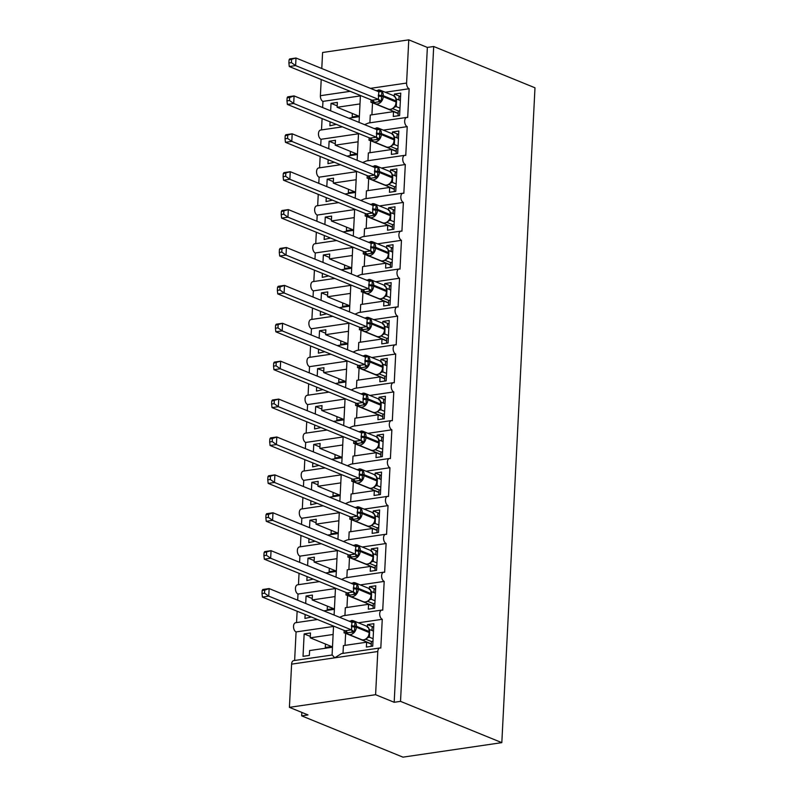 <?xml version="1.0" encoding="UTF-8"?>
<svg xmlns="http://www.w3.org/2000/svg" width="797" height="797" viewBox="0 0 797 797"><rect width="100%" height="100%" fill="white"/><g stroke="black" fill="none" stroke-linecap="round" stroke-linejoin="round"><path stroke-width="1.2" d="M321.779 68.522L322.586 52.492L408.771 39.85L427.361 47.431L433.698 46.495L534.986 87.79L501.821 742.645L402.953 757.15L301.664 715.855L308.001 714.929L289.411 707.347L291.602 664.15A4.722 2.74 81.7 0 1 293.704 660.613L332.08 655.004L333.545 626.073M301.834 712.418L301.664 715.855M359.347 116.651L348.777 118.205M330.097 121.841L329.898 125.787L336.254 124.352M330.655 110.813L331.034 103.351L337.191 105.862M352.334 113.473L352.164 116.92L358.501 115.983L337.121 107.276L337.37 102.424L331.034 103.351M337.121 107.276L359.995 103.919M360.403 95.889L322.954 101.378A4.722 2.74 -98.3 0 1 320.394 95.7L321.211 79.541M321.51 129.921L322.088 118.574M322.646 107.555L322.954 101.378M352.164 116.92L353.589 117.498M427.361 47.431L394.186 702.287L375.596 694.705L377.788 651.508A4.722 2.74 81.7 0 1 379.89 647.971A4.722 2.74 81.7 0 1 380.807 648.091L382.261 619.289A4.722 2.74 -98.3 0 1 379.711 614.367A4.722 2.74 -98.3 0 1 381.813 610.074A4.722 2.74 -98.3 0 1 382.729 610.203L384.184 581.402A4.722 2.74 -98.3 0 1 381.624 576.47A4.722 2.74 -98.3 0 1 383.736 572.176A4.722 2.74 -98.3 0 1 384.642 572.306L386.107 543.504A4.722 2.74 -98.3 0 1 383.546 538.583A4.722 2.74 -98.3 0 1 385.648 534.279A4.722 2.74 -98.3 0 1 386.565 534.408L388.029 505.607A4.722 2.74 -98.3 0 1 385.469 500.685A4.722 2.74 -98.3 0 1 387.571 496.382A4.722 2.74 -98.3 0 1 388.488 496.511L389.942 467.709A4.722 2.74 -98.3 0 1 387.392 462.788A4.722 2.74 -98.3 0 1 389.494 458.484A4.722 2.74 -98.3 0 1 390.4 458.614L391.865 429.812A4.722 2.74 -98.3 0 1 389.305 424.891A4.722 2.74 -98.3 0 1 391.407 420.587A4.722 2.74 -98.3 0 1 392.323 420.716L393.788 391.915A4.722 2.74 -98.3 0 1 391.227 386.993A4.722 2.74 -98.3 0 1 393.329 382.69A4.722 2.74 -98.3 0 1 394.246 382.819L395.701 354.017A4.722 2.74 -98.3 0 1 393.15 349.096A4.722 2.74 -98.3 0 1 395.252 344.792A4.722 2.74 -98.3 0 1 396.169 344.922L397.623 316.12A4.722 2.74 -98.3 0 1 395.063 311.199A4.722 2.74 -98.3 0 1 397.165 306.905A4.722 2.74 -98.3 0 1 398.082 307.024L399.546 278.223A4.722 2.74 -98.3 0 1 396.986 273.301A4.722 2.74 -98.3 0 1 399.088 269.007A4.722 2.74 -98.3 0 1 400.004 269.127L401.459 240.325A4.722 2.74 -98.3 0 1 398.908 235.404A4.722 2.74 -98.3 0 1 401.011 231.11A4.722 2.74 -98.3 0 1 401.927 231.23L403.382 202.428A4.722 2.74 -98.3 0 1 400.821 197.507A4.722 2.74 -98.3 0 1 402.933 193.213A4.722 2.74 -98.3 0 1 403.84 193.332L405.304 164.531A4.722 2.74 -98.3 0 1 402.744 159.609A4.722 2.74 -98.3 0 1 404.846 155.315A4.722 2.74 -98.3 0 1 405.763 155.435L407.227 126.633A4.722 2.74 -98.3 0 1 404.667 121.712A4.722 2.74 -98.3 0 1 406.769 117.418L368.373 123.047L364.608 124.661M407.227 126.633L383.317 130.14M406.769 117.418A4.722 2.74 -98.3 0 1 407.685 117.538L409.14 88.736L385.24 92.243M409.14 88.736A4.722 2.74 -98.3 0 1 406.59 83.057L370.436 88.357M357.435 154.548L346.854 156.102M328.175 159.739L327.975 163.684L334.341 162.249M328.733 148.71L329.111 141.248L335.278 143.759M350.411 151.37L350.242 154.817L356.578 153.881L335.208 145.174L335.447 140.322L329.111 141.248M335.208 145.174L358.072 141.816M358.481 133.786L321.032 139.276A4.722 2.74 -98.3 0 1 318.481 134.354A4.722 2.74 -98.3 0 1 320.583 130.06L342.401 126.853M319.587 167.818L320.165 156.471M320.723 145.452L321.032 139.276M350.242 154.817L351.666 155.395M404.846 155.315L366.451 160.944L362.685 162.558M405.304 164.531L381.394 168.037M355.512 192.446L344.932 194M326.252 197.636L326.053 201.581L332.419 200.147M326.81 186.608L327.188 179.146L333.355 181.656M348.498 189.268L348.319 192.715L354.655 191.778L333.285 183.071L333.535 178.219L327.188 179.146M333.285 183.071L356.159 179.714M356.558 171.684L319.119 177.173A4.722 2.74 -98.3 0 1 316.558 172.252A4.722 2.74 -98.3 0 1 318.661 167.958L340.488 164.75M317.674 205.716L318.242 194.368M318.8 183.35L319.119 177.173M348.319 192.715L349.744 193.292M402.933 193.213L364.528 198.842L360.762 200.455M403.382 202.428L379.482 205.935M353.589 230.343L343.019 231.897M324.339 235.533L324.14 239.479L330.496 238.044M324.897 224.505L325.276 217.043L331.432 219.554M346.575 227.165L346.396 230.612L352.742 229.675L331.363 220.968L331.612 216.117L325.276 217.043M331.363 220.968L354.237 217.611M354.645 209.581L317.196 215.07A4.722 2.74 -98.3 0 1 314.636 210.149A4.722 2.74 -98.3 0 1 316.738 205.855L338.566 202.647M315.751 243.613L316.329 232.266M316.887 221.247L317.196 215.07M346.396 230.612L347.831 231.19M401.011 231.11L362.615 236.739L358.849 238.353M401.459 240.325L377.559 243.832M351.666 268.24L341.096 269.794M322.416 273.431L322.217 277.376L328.583 275.941M322.974 262.402L323.353 254.94L329.52 257.451M344.653 265.062L344.483 268.509L350.819 267.573L329.44 258.866L329.689 254.014L323.353 254.94M329.44 258.866L352.314 255.508M352.722 247.478L315.273 252.968A4.722 2.74 -98.3 0 1 312.723 248.046A4.722 2.74 -98.3 0 1 314.825 243.752L336.643 240.545M313.829 281.51L314.407 270.163M314.964 259.135L315.273 252.968M344.483 268.509L345.908 269.087M399.088 269.007L360.692 274.636L356.926 276.25M399.546 278.223L375.636 281.73M349.753 306.138L339.173 307.692M320.494 311.328L320.294 315.273L326.66 313.839M321.052 300.3L321.43 292.838L327.597 295.348M342.74 302.96L342.561 306.407L348.897 305.47L327.527 296.763L327.766 291.911L321.43 292.838M327.527 296.763L350.401 293.406M350.8 285.366L313.36 290.865A4.722 2.74 -98.3 0 1 310.8 285.944A4.722 2.74 -98.3 0 1 312.902 281.65L334.73 278.442M311.906 319.408L312.484 308.06M313.042 297.032L313.36 290.865M342.561 306.407L343.985 306.984M397.165 306.905L358.77 312.534L355.004 314.148M397.623 316.12L373.723 319.627M347.831 344.035L337.261 345.589M318.581 349.216L318.382 353.171L324.738 351.736M319.139 338.197L319.517 330.735L325.674 333.246M340.817 340.857L340.638 344.304L346.984 343.368L325.604 334.66L325.853 329.809L319.517 330.735M325.604 334.66L348.478 331.303M348.887 323.263L311.438 328.762A4.722 2.74 -98.3 0 1 308.877 323.841A4.722 2.74 -98.3 0 1 310.979 319.547L332.807 316.339M309.993 357.305L310.561 345.958M311.119 334.929L311.438 328.762M340.638 344.304L342.072 344.882M395.252 344.792L356.857 350.431L353.091 352.035M395.701 354.017L371.8 357.524M345.908 381.932L335.338 383.487M316.658 387.113L316.459 391.068L322.825 389.633M317.216 376.094L317.595 368.632L323.761 371.143M338.894 378.754L338.725 382.191L345.061 381.265L323.682 372.558L323.931 367.706L317.595 368.632M323.682 372.558L346.556 369.2M346.964 361.161L309.515 366.66A4.722 2.74 -98.3 0 1 306.955 361.738A4.722 2.74 -98.3 0 1 309.067 357.435L330.885 354.237M308.07 395.202L308.648 383.855M309.206 372.827L309.515 366.66M338.725 382.191L340.15 382.779M393.329 382.69L354.934 388.328L351.168 389.932M393.788 391.915L369.878 395.422M343.995 419.83L333.415 421.384M314.735 425.01L314.536 428.965L320.902 427.531M315.293 413.992L315.672 406.53L321.839 409.04M336.972 416.652L336.802 420.089L343.138 419.162L321.769 410.455L322.008 405.603L315.672 406.53M321.769 410.455L344.633 407.098M345.041 399.058L307.592 404.557A4.722 2.74 -98.3 0 1 305.042 399.636A4.722 2.74 -98.3 0 1 307.144 395.332L328.962 392.134M306.148 433.1L306.725 421.752M307.283 410.724L307.592 404.557M336.802 420.089L338.227 420.677M391.407 420.587L353.011 426.226L349.245 427.83M391.865 429.812L367.965 433.319M342.072 457.727L331.502 459.281M312.822 462.908L312.613 466.863L318.979 465.428M313.38 451.889L313.759 444.427L319.916 446.938M335.059 454.549L334.879 457.986L341.216 457.06L319.846 448.352L320.095 443.501L313.759 444.427M319.846 448.352L342.72 444.995M343.128 436.955L305.679 442.455A4.722 2.74 -98.3 0 1 303.119 437.533A4.722 2.74 -98.3 0 1 305.221 433.229L327.049 430.031M304.235 470.997L304.803 459.65M305.361 448.621L305.679 442.455M334.879 457.986L336.304 458.574M389.494 458.484L351.088 464.123L347.333 465.727M389.942 467.709L366.042 471.216M340.15 495.624L329.579 497.179M310.9 500.805L310.7 504.76L317.057 503.315M311.458 489.786L311.836 482.324L317.993 484.835M333.136 492.446L332.967 495.883L339.303 494.957L317.923 486.24L318.172 481.398L311.836 482.324M317.923 486.24L340.797 482.892M341.206 474.853L303.757 480.352A4.722 2.74 -98.3 0 1 301.196 475.43A4.722 2.74 -98.3 0 1 303.298 471.127L325.126 467.929M302.312 508.894L302.89 497.537M303.448 486.519L303.757 480.352M332.967 495.883L334.391 496.471M387.571 496.382L349.176 502.02L345.41 503.624M388.029 505.607L364.119 509.114M338.237 533.522L327.657 535.066M308.977 538.702L308.778 542.657L315.144 541.213M309.535 527.684L309.913 520.222L316.08 522.732M331.213 530.344L331.044 533.781L337.38 532.854L316.01 524.137L316.25 519.295L309.913 520.222M316.01 524.137L338.874 520.79M339.283 512.75L301.834 518.249A4.722 2.74 -98.3 0 1 299.283 513.328A4.722 2.74 -98.3 0 1 301.386 509.024L323.203 505.826M300.389 546.792L300.967 535.435M301.525 524.416L301.834 518.249M331.044 533.781L332.469 534.369M385.648 534.279L347.253 539.918L343.487 541.522M386.107 543.504L362.197 547.011M336.314 571.419L325.734 572.963M307.054 576.6L306.855 580.555L313.221 579.11M307.612 565.581L307.991 558.119L314.157 560.63M329.3 568.241L329.121 571.678L335.457 570.752L314.088 562.034L314.337 557.183L307.991 558.119M314.088 562.034L336.962 558.687M337.36 550.647L299.921 556.147A4.722 2.74 -98.3 0 1 297.361 551.215A4.722 2.74 -98.3 0 1 299.463 546.921L321.291 543.723M298.476 584.689L299.044 573.332M299.602 562.313L299.921 556.147M329.121 571.678L330.546 572.266M383.736 572.176L345.33 577.815L341.564 579.419M384.184 581.402L360.284 584.898M334.391 609.316L323.821 610.861M305.141 614.497L304.942 618.452L311.298 617.008M305.699 603.478L306.078 596.017L312.235 598.527M327.378 606.138L327.198 609.575L333.545 608.649L312.165 599.932L312.414 595.08L306.078 596.017M312.165 599.932L335.039 596.584M335.447 588.545L297.998 594.044A4.722 2.74 -98.3 0 1 295.438 589.113A4.722 2.74 -98.3 0 1 297.54 584.819L319.368 581.621M296.554 622.587L297.132 611.229M297.689 600.211L297.998 594.044M327.198 609.575L328.633 610.163M381.813 610.074L343.417 615.712L339.652 617.316M382.261 619.289L358.361 622.796M371.053 99.854L370.924 102.315L373.116 101.996M394.306 96.058L394.405 94.056L400.742 93.129L399.606 115.565L393.27 116.492L393.519 111.64L370.286 115.047L369.888 122.828M393.519 111.64L398.161 113.533M369.131 137.751L369.011 140.212L371.193 139.893M392.383 133.956L392.483 131.953L398.819 131.027L397.683 153.462L391.347 154.389L391.596 149.537L368.363 152.944L367.975 160.725M391.596 149.537L396.239 151.43M367.218 175.649L367.088 178.11L369.27 177.791M390.46 171.853L390.57 169.851L396.906 168.924L395.77 191.36L389.434 192.286L389.673 187.434L366.441 190.842L366.052 198.622M389.673 187.434L394.326 189.327M365.295 213.546L365.165 216.007L367.357 215.688M388.547 209.75L388.647 207.748L394.983 206.821L393.848 229.257L387.511 230.184L387.75 225.332L364.528 228.739L364.129 236.52M387.75 225.332L392.403 227.225M363.372 251.444L363.253 253.904L365.434 253.585M386.625 247.648L386.724 245.645L393.06 244.719L391.925 267.154L385.589 268.081L385.838 263.229L362.605 266.636L362.207 274.417M385.838 263.229L390.48 265.122M361.459 289.341L361.33 291.802L363.512 291.483M384.702 285.545L384.802 283.543L391.148 282.616L390.012 305.052L383.666 305.978L383.915 301.127L360.682 304.534L360.294 312.304M383.915 301.127L388.557 303.019M359.537 327.238L359.407 329.699L361.589 329.38M382.789 323.443L382.889 321.44L389.225 320.514L388.089 342.949L381.753 343.876L381.992 339.024L358.77 342.431L358.371 350.202M381.992 339.024L386.645 340.917M357.614 365.136L357.494 367.596L359.676 367.278M380.866 361.34L380.966 359.337L387.302 358.411L386.166 380.846L379.83 381.773L380.079 376.921L356.847 380.328L356.448 388.099M380.079 376.921L384.722 378.814M355.691 403.033L355.572 405.494L357.753 405.175M378.944 399.237L379.043 397.235L385.389 396.308L384.244 418.744L377.908 419.67L378.157 414.819L354.924 418.226L354.535 425.997M378.157 414.819L382.799 416.711M353.778 440.93L353.649 443.391L355.831 443.072M377.031 437.135L377.13 435.132L383.467 434.206L382.331 456.631L375.995 457.568L376.234 452.716L353.001 456.123L352.613 463.894M376.234 452.716L380.886 454.609M351.856 478.828L351.726 481.288L353.918 480.97M375.108 475.032L375.208 473.029L381.544 472.093L380.408 494.529L374.072 495.465L374.321 490.613L351.088 494.02L350.69 501.791M374.321 490.613L378.964 492.506M349.933 516.725L349.813 519.186L351.995 518.867M373.185 512.929L373.285 510.927L379.621 509.99L378.485 532.426L372.149 533.362L372.398 528.511L349.166 531.918L348.777 539.689M372.398 528.511L377.041 530.404M348.02 554.622L347.89 557.083L350.072 556.764M371.263 550.827L371.372 548.824L377.708 547.888L376.573 570.323L370.236 571.26L370.475 566.408L347.243 569.815L346.854 577.586M370.475 566.408L375.128 568.301M346.097 592.52L345.968 594.98L348.159 594.652M369.35 588.724L369.449 586.722L375.785 585.785L374.65 608.221L368.314 609.157L368.553 604.305L345.33 607.712L344.932 615.483M368.553 604.305L373.205 606.198M332.469 647.214L309.605 650.561L309.356 655.413L303.019 656.349L304.155 633.914L310.322 636.424M325.455 644.036L325.286 647.473L331.622 646.546L310.242 637.829L310.491 632.977L304.155 633.914M310.242 637.829L333.116 634.482M333.525 626.442L296.076 631.931A4.722 2.74 -98.3 0 1 293.525 627.01A4.722 2.74 -98.3 0 1 295.627 622.716L317.445 619.518M294.631 660.474L296.076 631.931M325.286 647.473L326.71 648.061M332.429 655.194L334.69 657.824L341.495 653.6L379.89 647.971M344.174 630.417L344.055 632.878L346.237 632.549M367.427 626.621L367.527 624.619L373.863 623.682L372.727 646.118L366.391 647.054L366.64 642.203L343.407 645.61L343.009 653.381M366.64 642.203L371.282 644.096M408.771 39.85L406.59 83.057M370.924 102.315A6.924 1.823 2.9 0 1 372.518 102.803L398.171 113.264M369.011 140.212A6.924 1.823 2.9 0 1 370.595 140.7L396.258 151.161M367.088 178.11A6.924 1.823 2.9 0 1 368.682 178.598L394.336 189.058M365.165 216.007A6.924 1.823 2.9 0 1 366.759 216.495L392.413 226.956M363.253 253.904A6.924 1.823 2.9 0 1 364.837 254.392L390.5 264.853M361.33 291.802A6.924 1.823 2.9 0 1 362.924 292.29L388.577 302.75M359.407 329.699A6.924 1.823 2.9 0 1 361.001 330.187L386.655 340.648M357.494 367.596A6.924 1.823 2.9 0 1 359.078 368.084L384.732 378.545M355.572 405.494A6.924 1.823 2.9 0 1 357.166 405.982L382.819 416.442M353.649 443.391A6.924 1.823 2.9 0 1 355.243 443.879L380.896 454.34M351.726 481.288A6.924 1.823 2.9 0 1 353.32 481.777L378.973 492.227M349.813 519.186A6.924 1.823 2.9 0 1 351.397 519.674L377.061 530.125M347.89 557.083A6.924 1.823 2.9 0 1 349.485 557.571L375.138 568.022M345.968 594.98A6.924 1.823 2.9 0 1 347.562 595.469L373.215 605.919M344.055 632.878A6.924 1.823 2.9 0 1 345.639 633.366L371.302 643.817M375.596 694.705L289.411 707.347M501.821 742.645L400.522 701.36L394.186 702.287M433.698 46.495L400.522 701.36M367.527 624.619L373.265 626.95M369.449 586.722L375.178 589.053M371.372 548.824L377.101 551.155M373.285 510.927L379.023 513.258M375.208 473.029L380.936 475.361M377.13 435.132L382.859 437.463M379.043 397.235L384.782 399.566M380.966 359.337L386.694 361.669M382.889 321.44L388.617 323.781M384.802 283.543L390.54 285.884M386.724 245.645L392.463 247.987M388.647 207.748L394.376 210.089M390.57 169.851L396.298 172.192M392.483 131.953L398.221 134.294M394.405 94.056L400.134 96.397M369.549 632.041L368.473 627.598L367.387 627.279M350.371 621.212L354.964 621.999L354.466 631.782L346.546 632.938L348.359 634.263A6.765 5.21 112.2 0 1 346.625 632.928M262.163 590.507L262.014 593.536L264.544 593.167L264.694 590.139L262.163 590.507L262.791 589.501L269.127 588.575L351.895 622.308L351.517 629.899L268.748 596.146L262.412 597.083L345.091 630.786L351.437 629.859M345.131 630.776A3.457 2.72 72.6 0 1 347.502 633.117L346.546 632.938L345.091 630.786M264.694 590.139L269.127 588.575L268.748 596.146L264.544 593.167M373.106 638.696L369.409 637.182L367.796 637.57M372.976 641.286L371.412 641.515L365.783 639.224M371.97 630.497L372.149 627.119L373.703 626.89M371.173 646.347L371.412 641.515M373.494 631.114L369.708 629.57L369.409 637.182M366.829 638.357L368.523 636.534L369.419 631.593A6.765 5.21 -67.8 0 0 366.53 626.133L368.344 627.448M368.164 637.231L369.33 637.152M354.964 621.999L352.513 622.387M354.466 631.782L351.517 629.899M346.197 632.38L345.47 631.015M262.014 593.536L262.412 597.083M370.396 589.71L369.31 589.381M352.284 583.314L356.887 584.101L356.389 593.885L349.425 595.22A3.457 2.72 72.6 0 0 347.054 592.878L353.44 592.002L353.818 584.41L271.05 550.677L270.661 558.249L353.35 591.962M264.086 552.61L264.714 551.604L271.05 550.677L264.086 552.61L263.927 555.639L266.457 555.27L266.616 552.241M266.457 555.27L270.661 558.249L264.325 559.185L347.054 592.878M348.468 595.04L347.014 592.888M375.028 600.799L371.332 599.284L369.708 599.673M374.899 603.389L373.335 603.618L367.706 601.327M373.893 592.599L374.062 589.222L375.626 588.993M373.086 608.45L373.335 603.618M375.407 593.217L371.631 591.673L371.332 599.284M348.12 594.482L347.392 593.117M368.742 600.46L370.446 598.637L371.342 593.695A6.765 5.21 -67.8 0 0 368.443 588.236L370.256 589.551M370.087 599.334L371.243 599.254M356.887 584.101L354.436 584.49M356.389 593.885L353.44 592.002M348.309 594.861L350.281 596.365A6.765 5.21 112.2 0 1 348.548 595.03M263.927 555.639L264.325 559.185M373.385 556.246L372.319 551.803L371.223 551.484M354.207 545.417L358.809 546.204L358.311 555.987L350.391 557.143L352.204 558.468A6.765 5.21 112.2 0 1 350.461 557.133M265.999 514.723L265.849 517.741L268.38 517.373L268.539 514.344L265.999 514.723L266.626 513.706L272.972 512.78L355.741 546.513L355.352 554.104L272.584 520.351L266.248 521.288L348.937 554.991L355.273 554.064M348.976 554.981A3.457 2.72 72.6 0 1 351.338 557.322L350.391 557.143L348.937 554.991M268.539 514.344L272.972 512.78L272.584 520.351L268.38 517.373M376.941 562.901L373.245 561.387L371.631 561.775M376.812 565.491L375.257 565.721L369.629 563.429M375.815 554.702L375.985 551.325L377.539 551.096M375.008 570.552L375.257 565.721M377.33 555.32L373.544 553.776L373.245 561.387M350.042 556.585L349.315 555.22M370.665 562.562L372.368 560.739L373.265 555.798A6.765 5.21 -67.8 0 0 370.366 550.338L372.209 551.673M372 561.437L373.165 561.357M358.809 546.204L356.349 546.593M358.311 555.987L355.352 554.104M265.849 517.741L266.248 521.288M375.307 518.349L374.231 513.906L373.145 513.587M356.129 507.52L360.722 508.307L360.234 518.09L353.26 519.425A3.457 2.72 72.6 0 0 350.889 517.084L357.275 516.207L357.664 508.616L274.885 474.882L274.507 482.464L357.195 516.167M267.922 476.825L268.549 475.809L274.885 474.882L267.922 476.825L267.772 479.854L270.303 479.475L270.452 476.447M270.303 479.475L274.507 482.464L268.171 483.39L350.889 517.084M352.304 519.245L350.849 517.094M378.864 525.004L375.168 523.499L373.554 523.878M378.734 527.594L377.17 527.823L371.551 525.532M377.728 516.805L377.908 513.427L379.462 513.198M376.931 532.655L377.17 527.823M379.252 517.422L375.467 515.878L375.168 523.499M351.965 518.688L351.238 517.333M372.588 524.665L374.291 522.842L375.178 517.901A6.765 5.21 -67.8 0 0 372.289 512.441L374.102 513.766M373.923 523.539L375.088 523.46M360.722 508.307L358.271 508.695M360.234 518.09L357.275 516.207M352.144 519.066L354.117 520.571A6.765 5.21 112.2 0 1 352.384 519.236M267.772 479.854L268.171 483.39M377.22 480.452L376.154 476.008L375.068 475.689M358.052 469.622L362.645 470.409L362.147 480.192L354.227 481.358L356.04 482.673A6.765 5.21 112.2 0 1 354.306 481.338M269.844 438.928L269.685 441.956L272.225 441.578L272.375 438.549L269.844 438.928L270.472 437.912L276.808 436.985L359.577 470.718L359.198 478.31L276.42 444.567L270.083 445.493L352.772 479.196L359.108 478.27M352.812 479.186A3.457 2.72 72.6 0 1 355.183 481.527L354.227 481.358L352.772 479.196M272.375 438.549L276.808 436.985L276.42 444.567L272.225 441.578M380.787 487.106L377.091 485.602L375.477 485.981M380.657 489.697L379.093 489.926L373.464 487.634M379.651 478.907L379.82 475.53L381.384 475.301M378.854 494.758L379.093 489.926M381.165 479.525L377.389 477.981L377.091 485.602M353.151 479.435L354.197 481.338M374.5 486.768L376.204 484.945L377.101 480.003A6.765 5.21 -67.8 0 0 374.201 474.544L376.045 475.879M375.845 485.642L377.001 485.562M362.645 470.409L360.194 470.798M362.147 480.192L359.198 478.31M269.685 441.956L270.083 445.493M379.143 442.554L378.077 438.111L376.981 437.792M359.965 431.725L364.568 432.512L364.07 442.295L357.096 443.63A3.457 2.72 72.6 0 0 354.735 441.289L361.111 440.412L361.499 432.821L278.731 399.088L278.342 406.669L361.031 440.372M271.757 401.03L272.395 400.014L278.731 399.088L271.757 401.03L271.608 404.059L274.138 403.68L274.298 400.652M274.138 403.68L278.342 406.669L272.006 407.596L354.695 441.299L356.149 443.461M382.699 449.209L379.003 447.705L377.389 448.083M382.57 451.799L381.016 452.029L375.387 449.737M381.574 441.01L381.743 437.633L383.307 437.404M380.767 456.86L381.016 452.029M383.088 441.628L379.312 440.083L379.003 447.705M355.073 441.538L357.963 444.776A6.765 5.21 112.2 0 1 356.219 443.441M376.423 448.87L378.127 447.047L379.023 442.106A6.765 5.21 -67.8 0 0 376.124 436.646L377.937 437.971M377.758 447.745L378.924 447.665M364.568 432.512L362.107 432.91M364.07 442.295L361.111 440.412M271.608 404.059L272.006 407.596M380 400.224L378.904 399.895M361.888 393.828L366.481 394.615L365.992 404.398L359.019 405.733A3.457 2.72 72.6 0 0 356.657 403.392L363.033 402.515L363.422 394.923L280.644 361.19L280.265 368.772L362.954 402.475M273.68 363.133L274.307 362.117L280.644 361.19L273.68 363.133L273.53 366.162L276.061 365.783L276.21 362.755M276.061 365.783L280.265 368.772L273.929 369.698L356.657 403.392M358.062 405.563L356.618 403.402M384.622 411.312L380.926 409.807L379.312 410.196M384.493 413.902L382.929 414.131L377.31 411.84M383.496 403.113L383.666 399.735L385.22 399.506M382.69 418.963L382.929 414.131M385.011 403.73L381.225 402.186L380.926 409.807M356.996 403.641L359.875 406.888A6.765 5.21 112.2 0 1 358.142 405.543M378.346 410.973L380.049 409.15L380.936 404.209A6.765 5.21 -67.8 0 0 378.047 398.749L379.88 400.084M379.681 409.847L380.846 409.768M366.481 394.615L364.03 395.013M365.992 404.398L363.033 402.515M273.53 366.162L273.929 369.698M382.978 366.759L381.912 362.316L380.827 361.997M363.811 355.93L368.403 356.717L367.905 366.5L360.941 367.835A3.457 2.72 72.6 0 0 358.57 365.494L364.956 364.618L365.335 357.036L282.566 323.293L282.188 330.875L364.867 364.578M275.603 325.236L276.23 324.22L282.566 323.293L275.603 325.236L275.443 328.264L277.984 327.886L278.133 324.857M277.984 327.886L282.188 330.875L275.842 331.801L358.57 365.494M359.985 367.666L358.53 365.504M386.545 373.414L382.849 371.91L381.235 372.299M386.415 376.005L384.851 376.234L379.223 373.942M385.409 365.215L385.579 361.838L387.143 361.609M384.612 381.076L384.851 376.234M386.924 365.833L383.148 364.289L382.849 371.91M359.636 367.098L358.909 365.743M380.269 373.076L381.962 371.253L382.859 366.311A6.765 5.21 -67.8 0 0 379.96 360.852L381.773 362.177M381.604 371.95L382.759 371.88M368.403 356.717L365.953 357.116M367.905 366.5L364.956 364.618M359.826 367.477L361.798 368.991A6.765 5.21 112.2 0 1 360.065 367.646M275.443 328.264L275.842 331.801M384.901 328.862L383.835 324.429L382.749 324.1M365.723 318.033L370.326 318.82L369.828 328.603L361.908 329.769L363.721 331.094A6.765 5.21 112.2 0 1 361.977 329.749M277.525 287.338L277.366 290.367L279.896 289.988L280.056 286.96L277.525 287.338L278.153 286.322L284.489 285.396L367.178 319.099L366.869 326.72L284.101 292.977L277.764 293.904L360.453 327.607L366.789 326.68M360.493 327.597A3.457 2.72 72.6 0 1 362.864 329.938L361.908 329.769L360.453 327.607M280.056 286.96L284.489 285.396L284.101 292.977L279.896 289.988M388.468 335.517L384.772 334.013L383.148 334.401M388.328 338.107L386.774 338.336L381.145 336.045M387.332 327.318L387.501 323.941L389.066 323.712M386.525 343.178L386.774 338.336M388.846 327.936L385.071 326.391L384.772 334.013M361.559 329.201L360.832 327.846M382.181 335.178L383.885 333.355L384.782 328.424A6.765 5.21 -67.8 0 0 381.883 322.954L383.726 324.299M383.526 334.053L384.682 333.983M370.326 318.82L367.865 319.218M369.828 328.603L366.869 326.72M277.366 290.367L277.764 293.904M386.824 290.965L385.748 286.531L384.662 286.203M367.646 280.136L372.239 280.933L371.751 290.706L364.777 292.041A3.457 2.72 72.6 0 0 362.416 289.7L368.792 288.823L369.18 281.241L286.402 247.498L286.023 255.08L368.712 288.783M279.438 249.441L280.066 248.425L286.402 247.498L279.438 249.441L279.289 252.47L281.819 252.101L281.969 249.072M281.819 252.101L286.023 255.08L279.687 256.006L362.416 289.7M363.83 291.871L362.376 289.719M390.381 297.62L386.684 296.115L385.071 296.504M390.251 300.22L388.697 300.439L383.068 298.148M389.255 289.421L389.424 286.043L390.978 285.814M388.448 305.281L388.697 300.439M390.769 290.038L386.983 288.494L386.684 296.115M363.482 291.303L365.644 293.196A6.765 5.21 112.2 0 1 363.9 291.851M384.104 297.291L385.808 295.458L386.704 290.526A6.765 5.21 -67.8 0 0 383.805 285.057L385.618 286.382M385.439 296.155L386.605 296.085M372.239 280.933L369.788 281.321M371.751 290.706L368.792 288.823M279.289 252.47L279.687 256.006M388.747 253.067L387.671 248.634L386.585 248.305M369.569 242.238L374.162 243.035L373.663 252.808L366.7 254.143A3.457 2.72 72.6 0 0 364.329 251.802L370.715 250.925L371.093 243.344L288.325 209.601L287.946 217.183L370.635 250.886M281.361 211.544L281.989 210.528L288.325 209.601L281.361 211.544L281.211 214.572L283.742 214.204L283.891 211.175M283.742 214.204L287.946 217.183L281.61 218.109L364.329 251.802M365.743 253.974L364.289 251.822M392.303 259.722L388.607 258.218L386.993 258.607M392.174 262.323L390.61 262.552L384.981 260.25M391.168 251.523L391.347 248.146L392.901 247.917M390.371 267.384L390.61 262.552M392.692 252.141L388.906 250.597L388.607 258.218A3.457 2.72 72.6 0 0 387.472 258.228M364.667 252.051L367.556 255.299A6.765 5.21 112.2 0 1 365.823 253.964M386.027 259.394L387.721 257.57L388.617 252.629A6.765 5.21 -67.8 0 0 385.728 247.16L387.541 248.485M387.362 258.258L388.528 258.188M374.162 243.035L371.711 243.424M373.663 252.808L370.715 250.925M281.211 214.572L281.61 218.109M390.66 215.17L389.594 210.737L388.508 210.408M371.482 204.341L376.084 205.138L375.586 214.911L368.622 216.246A3.457 2.72 72.6 0 0 366.251 213.905L372.637 213.028L373.016 205.447L290.247 171.704L289.859 179.285L372.548 212.988M283.284 173.646L283.911 172.63L290.247 171.704L283.284 173.646L283.124 176.675L285.655 176.306L285.814 173.278M285.655 176.306L289.859 179.285L283.523 180.212L366.251 213.905M367.666 216.077L366.212 213.925M394.226 221.825L390.53 220.321L388.906 220.709M394.097 224.425L392.532 224.654L386.904 222.353M393.09 213.626L393.26 210.249L394.824 210.019M392.283 229.486L392.532 224.654M394.605 214.244L390.829 212.699L390.53 220.321M367.317 215.509L366.59 214.154M387.94 221.496L389.643 219.673L390.54 214.732A6.765 5.21 -67.8 0 0 387.641 209.262L389.454 210.587M389.285 220.361L390.44 220.291M376.084 205.138L373.634 205.526M375.586 214.911L372.637 213.028M367.507 215.887L369.479 217.402A6.765 5.21 112.2 0 1 367.746 216.067M283.124 176.675L283.523 180.212M392.582 177.273L391.516 172.839L390.42 172.511M373.404 166.443L378.007 167.24L377.509 177.014L370.535 178.349A3.457 2.72 72.6 0 0 368.174 176.007L374.55 175.131L374.939 167.549L292.17 133.806L291.782 141.388L374.47 175.091M285.196 135.749L285.824 134.733L292.17 133.806L285.196 135.749L285.047 138.778L287.578 138.409L287.737 135.38M287.578 138.409L291.782 141.388L285.446 142.314L368.174 176.007M369.589 178.179L368.134 176.027M396.139 183.928L392.443 182.423L390.829 182.812M396.009 186.528L394.455 186.757L388.826 184.456M395.013 175.729L395.182 172.351L396.737 172.122M394.206 191.589L394.455 186.757M396.527 176.346L392.752 174.802L392.443 182.423A3.457 2.72 72.6 0 0 391.317 182.433M369.24 177.611L368.513 176.257M389.863 183.599L391.566 181.766L392.463 176.834A6.765 5.21 -67.8 0 0 389.564 171.365L391.377 172.69M391.197 182.463L392.363 182.393M378.007 167.24L375.546 167.629M377.509 177.014L374.55 175.131M369.429 177.99L371.402 179.504A6.765 5.21 112.2 0 1 369.659 178.169M285.047 138.778L285.446 142.314M394.505 139.375L393.429 134.942L392.343 134.613M375.327 128.546L379.92 129.343L379.432 139.116L371.502 140.282L373.315 141.607A6.765 5.21 112.2 0 1 371.581 140.272M287.119 97.852L286.97 100.88L289.5 100.512L289.65 97.483L287.119 97.852L287.747 96.835L294.083 95.909L376.861 129.652L376.473 137.233L293.704 103.49L287.368 104.417L370.047 138.13L376.393 137.194M370.087 138.11A3.457 2.72 72.6 0 1 372.458 140.461L371.502 140.282L370.047 138.13M289.65 97.483L294.083 95.909L293.704 103.49L289.5 100.512M398.062 146.03L394.366 144.526L392.752 144.915M397.932 148.631L396.368 148.86L390.749 146.558M396.926 137.831L397.105 134.454L398.659 134.225M396.129 153.691L396.368 148.86M398.45 138.449L394.664 136.905L394.366 144.526M371.163 139.714L370.436 138.359M391.785 145.702L393.489 143.868L394.376 138.937A6.765 5.21 -67.8 0 0 391.486 133.468L393.32 134.813M393.12 144.566L394.286 144.496M379.92 129.343L377.469 129.732M379.432 139.116L376.473 137.233M286.97 100.88L287.368 104.417M396.418 101.478L395.352 97.045L394.266 96.716M377.25 90.659L381.843 91.446L381.345 101.219L374.381 102.564A3.457 2.72 72.6 0 0 372.01 100.213L378.396 99.336L378.774 91.755L296.006 58.012L295.617 65.593L378.306 99.296M289.042 59.954L289.67 58.938L296.006 58.012L289.042 59.954L288.883 62.983L291.423 62.614L291.572 59.586M291.423 62.614L295.617 65.593L289.281 66.52L372.01 100.213M373.424 102.385L371.97 100.233M399.984 108.133L396.288 106.629L394.674 107.017M399.855 110.733L398.291 110.962L392.662 108.661M398.849 99.934L399.018 96.557L400.582 96.327M398.052 115.794L398.291 110.962M400.363 100.552L396.587 99.017L396.288 106.629M373.076 101.817L372.348 100.462M393.698 107.804L395.402 105.981L396.298 101.04A6.765 5.21 -67.8 0 0 393.399 95.57L395.212 96.895M395.043 106.678L396.199 106.599M381.843 91.446L379.392 91.834M381.345 101.219L378.396 99.336M373.265 102.195L375.238 103.71A6.765 5.21 112.2 0 1 373.504 102.375M288.883 62.983L289.281 66.52M377.788 651.508L291.602 664.15M350.142 91.336L320.394 95.7M345.031 645.371L345.639 633.366M346.954 607.473L347.562 595.469M348.877 569.576L349.485 557.571M350.79 531.679L351.397 519.674M352.712 493.781L353.32 481.777M354.635 455.884L355.243 443.879M356.558 417.987L357.166 405.982M358.471 380.089L359.078 368.084M360.393 342.192L361.001 330.187M362.316 304.295L362.924 292.29M364.229 266.397L364.837 254.392M366.152 228.5L366.759 216.495M368.075 190.603L368.682 178.598M369.987 152.705L370.595 140.7M371.91 114.808L372.518 102.803M351.288 620.574A6.765 5.21 112.2 0 1 353.519 620.823A6.765 5.21 112.2 0 1 356.408 626.293L354.864 626.053A3.457 0.917 2.9 0 1 351.457 625.535M351.407 626.442A3.457 0.917 2.9 0 0 354.814 626.96L356.369 627.199A6.765 5.21 112.2 0 1 350.59 634.522A6.765 5.21 112.2 0 1 348.359 634.263L361.37 639.573A6.765 5.21 -67.8 0 0 363.591 639.822A6.765 5.21 -67.8 0 0 369.38 632.499L369.419 631.593L356.408 626.293L356.369 627.199L369.678 632.768M369.37 637.202A3.457 2.72 72.6 0 0 368.274 637.202M352.194 622.377A3.457 1.116 87.6 0 0 352.822 621.341M352.254 632.419A3.457 1.116 87.6 0 0 351.367 629.859M371.462 594.144L370.396 589.7M353.21 582.677A6.765 5.21 112.2 0 1 355.432 582.926A6.765 5.21 112.2 0 1 358.331 588.395L356.787 588.156A3.457 0.917 2.9 0 1 353.38 587.638M353.33 588.545A3.457 0.917 2.9 0 0 356.737 589.063L358.281 589.302A6.765 5.21 112.2 0 1 352.503 596.624A6.765 5.21 112.2 0 1 350.281 596.365L363.293 601.675A6.765 5.21 -67.8 0 0 365.514 601.924A6.765 5.21 -67.8 0 0 371.292 594.612L371.342 593.695L358.331 588.395L358.281 589.302L371.601 594.871M371.292 599.304A3.457 2.72 72.6 0 0 370.197 599.304M354.117 584.48A3.457 1.116 87.6 0 0 354.735 583.444M354.177 594.522A3.457 1.116 87.6 0 0 353.29 591.962M355.133 544.779A6.765 5.21 112.2 0 1 357.355 545.028A6.765 5.21 112.2 0 1 360.254 550.498L358.7 550.259A3.457 0.917 2.9 0 1 355.293 549.741M355.253 550.647A3.457 0.917 2.9 0 0 358.66 551.165L360.204 551.404A6.765 5.21 112.2 0 1 354.426 558.727A6.765 5.21 112.2 0 1 352.204 558.468L365.215 563.778A6.765 5.21 -67.8 0 0 367.437 564.027A6.765 5.21 -67.8 0 0 373.215 556.714L373.265 555.798L360.254 550.498L360.204 551.404L373.524 556.973M373.205 561.407A3.457 2.72 72.6 0 0 372.119 561.407M356.03 546.583A3.457 1.116 87.6 0 0 356.657 545.547M356.1 556.625A3.457 1.116 87.6 0 0 355.213 554.064M357.056 506.882A6.765 5.21 112.2 0 1 359.278 507.131A6.765 5.21 112.2 0 1 362.167 512.601L360.623 512.361A3.457 0.917 2.9 0 1 357.215 511.843M357.166 512.75A3.457 0.917 2.9 0 0 360.573 513.278L362.127 513.507A6.765 5.21 112.2 0 1 356.349 520.83A6.765 5.21 112.2 0 1 354.117 520.571L367.128 525.881A6.765 5.21 -67.8 0 0 369.36 526.13A6.765 5.21 -67.8 0 0 375.138 518.817L375.178 517.901L362.167 512.601L362.127 513.507L375.437 519.076M375.128 523.509A3.457 2.72 72.6 0 0 374.032 523.509M357.953 508.685A3.457 1.116 87.6 0 0 358.58 507.649M358.012 518.727A3.457 1.116 87.6 0 0 357.126 516.167M358.969 468.985A6.765 5.21 112.2 0 1 361.19 469.234A6.765 5.21 112.2 0 1 364.09 474.703L362.545 474.464A3.457 0.917 2.9 0 1 359.138 473.946M359.088 474.853A3.457 0.917 2.9 0 0 362.496 475.381L364.05 475.61A6.765 5.21 112.2 0 1 358.261 482.932A6.765 5.21 112.2 0 1 356.04 482.673L369.051 487.983A6.765 5.21 -67.8 0 0 371.272 488.232A6.765 5.21 -67.8 0 0 377.051 480.92L377.101 480.003L364.09 474.703L364.05 475.61L377.36 481.179M377.051 485.612A3.457 2.72 72.6 0 0 375.955 485.612M359.875 470.788A3.457 1.116 87.6 0 0 360.493 469.752M359.935 480.83A3.457 1.116 87.6 0 0 359.048 478.27M360.892 431.087A6.765 5.21 112.2 0 1 363.113 431.336A6.765 5.21 112.2 0 1 366.012 436.806L364.458 436.567A3.457 0.917 2.9 0 1 361.051 436.049M361.011 436.955A3.457 0.917 2.9 0 0 364.418 437.483L365.962 437.712A6.765 5.21 112.2 0 1 360.184 445.035A6.765 5.21 112.2 0 1 357.963 444.776L370.974 450.086A6.765 5.21 -67.8 0 0 373.195 450.335A6.765 5.21 -67.8 0 0 378.973 443.022L379.023 442.106L366.012 436.806L365.962 437.712L379.282 443.281M378.973 447.715A3.457 2.72 72.6 0 0 377.878 447.715M361.798 432.891A3.457 1.116 87.6 0 0 362.416 431.854M361.858 442.933A3.457 1.116 87.6 0 0 360.971 440.372M381.066 404.657L379.99 400.224M362.814 393.19A6.765 5.21 112.2 0 1 365.036 393.439A6.765 5.21 112.2 0 1 367.935 398.908L366.381 398.669A3.457 0.917 2.9 0 1 362.974 398.151M362.934 399.068A3.457 0.917 2.9 0 0 366.331 399.586L367.885 399.815A6.765 5.21 112.2 0 1 362.107 407.137A6.765 5.21 112.2 0 1 359.875 406.888L372.886 412.188A6.765 5.21 -67.8 0 0 375.118 412.438A6.765 5.21 -67.8 0 0 380.896 405.125L380.936 404.209L367.935 398.908L367.885 399.815L381.195 405.384M380.886 409.817A3.457 2.72 72.6 0 0 379.8 409.817M363.711 394.993A3.457 1.116 87.6 0 0 364.339 393.957M363.771 405.035A3.457 1.116 87.6 0 0 362.884 402.475M364.727 355.293A6.765 5.21 112.2 0 1 366.959 355.542A6.765 5.21 112.2 0 1 369.848 361.011L368.304 360.772A3.457 0.917 2.9 0 1 364.896 360.254M364.847 361.171A3.457 0.917 2.9 0 0 368.254 361.689L369.808 361.918A6.765 5.21 112.2 0 1 364.02 369.24A6.765 5.21 112.2 0 1 361.798 368.991L374.809 374.291A6.765 5.21 -67.8 0 0 377.031 374.54A6.765 5.21 -67.8 0 0 382.819 367.228L382.859 366.311L369.848 361.011L369.808 361.918L383.118 367.487M382.809 371.92A3.457 2.72 72.6 0 0 381.713 371.92M365.634 357.096A3.457 1.116 87.6 0 0 366.251 356.06M365.693 367.138A3.457 1.116 87.6 0 0 364.807 364.578M366.65 317.395A6.765 5.21 112.2 0 1 368.872 317.644A6.765 5.21 112.2 0 1 371.771 323.114L370.226 322.875A3.457 0.917 2.9 0 1 366.819 322.357M366.769 323.273A3.457 0.917 2.9 0 0 370.177 323.791L371.721 324.02A6.765 5.21 112.2 0 1 365.943 331.343A6.765 5.21 112.2 0 1 363.721 331.094L376.732 336.394A6.765 5.21 -67.8 0 0 378.954 336.643A6.765 5.21 -67.8 0 0 384.732 329.33L384.782 328.424L371.771 323.114L371.721 324.02L385.041 329.589M384.732 334.023A3.457 2.72 72.6 0 0 383.636 334.023M367.556 319.198A3.457 1.116 87.6 0 0 368.174 318.162M367.616 329.241A3.457 1.116 87.6 0 0 366.73 326.68M368.573 279.498A6.765 5.21 112.2 0 1 370.794 279.757A6.765 5.21 112.2 0 1 373.693 285.216L372.139 284.977A3.457 0.917 2.9 0 1 368.732 284.459M368.692 285.376A3.457 0.917 2.9 0 0 372.099 285.894L373.644 286.123A6.765 5.21 112.2 0 1 367.865 293.445A6.765 5.21 112.2 0 1 365.644 293.196L378.655 298.496A6.765 5.21 -67.8 0 0 380.876 298.745A6.765 5.21 -67.8 0 0 386.655 291.433L386.704 290.526L373.693 285.216L373.644 286.123L386.953 291.692M386.645 296.125A3.457 2.72 72.6 0 0 385.559 296.125M369.469 281.301A3.457 1.116 87.6 0 0 370.097 280.265M369.529 291.343A3.457 1.116 87.6 0 0 368.642 288.783M370.485 241.601A6.765 5.21 112.2 0 1 372.717 241.86A6.765 5.21 112.2 0 1 375.606 247.319L374.062 247.09A3.457 0.917 2.9 0 1 370.655 246.562M370.605 247.478A3.457 0.917 2.9 0 0 374.012 247.997L375.566 248.236A6.765 5.21 112.2 0 1 369.788 255.548A6.765 5.21 112.2 0 1 367.556 255.299L380.567 260.599A6.765 5.21 -67.8 0 0 382.789 260.848A6.765 5.21 -67.8 0 0 388.577 253.536L388.617 252.629L375.606 247.319L375.566 248.236L388.876 253.805M371.392 243.404A3.457 1.116 87.6 0 0 372.02 242.368M371.452 253.446A3.457 1.116 87.6 0 0 370.565 250.896M372.408 203.703A6.765 5.21 112.2 0 1 374.63 203.962A6.765 5.21 112.2 0 1 377.529 209.422L375.985 209.193A3.457 0.917 2.9 0 1 372.578 208.665M372.528 209.581A3.457 0.917 2.9 0 0 375.935 210.099L377.479 210.338A6.765 5.21 112.2 0 1 371.701 217.651A6.765 5.21 112.2 0 1 369.479 217.402L382.49 222.702A6.765 5.21 -67.8 0 0 384.712 222.951A6.765 5.21 -67.8 0 0 390.49 215.638L390.54 214.732L377.529 209.422L377.479 210.338L390.799 215.907M390.49 220.331A3.457 2.72 72.6 0 0 389.394 220.331M373.315 205.506A3.457 1.116 87.6 0 0 373.932 204.47M373.375 215.549A3.457 1.116 87.6 0 0 372.488 212.998M374.331 165.806A6.765 5.21 112.2 0 1 376.553 166.065A6.765 5.21 112.2 0 1 379.452 171.524L377.898 171.295A3.457 0.917 2.9 0 1 374.49 170.767M374.451 171.684A3.457 0.917 2.9 0 0 377.858 172.202L379.402 172.441A6.765 5.21 112.2 0 1 373.624 179.753A6.765 5.21 112.2 0 1 371.402 179.504L384.413 184.804A6.765 5.21 -67.8 0 0 386.635 185.053A6.765 5.21 -67.8 0 0 392.413 177.741L392.463 176.834L379.452 171.524L379.402 172.441L392.722 178.01M375.228 167.609A3.457 1.116 87.6 0 0 375.855 166.573M375.297 177.651A3.457 1.116 87.6 0 0 374.411 175.101M376.254 127.909A6.765 5.21 112.2 0 1 378.475 128.168A6.765 5.21 112.2 0 1 381.365 133.627L379.82 133.398A3.457 0.917 2.9 0 1 376.413 132.88M376.363 133.786A3.457 0.917 2.9 0 0 379.77 134.304L381.325 134.544A6.765 5.21 112.2 0 1 375.546 141.856A6.765 5.21 112.2 0 1 373.315 141.607L386.326 146.907A6.765 5.21 -67.8 0 0 388.557 147.166A6.765 5.21 -67.8 0 0 394.336 139.844L394.376 138.937L381.365 133.627L381.325 134.544L394.635 140.113M394.326 144.536A3.457 2.72 72.6 0 0 393.23 144.536M377.15 129.712A3.457 1.116 87.6 0 0 377.778 128.676M377.21 139.764A3.457 1.116 87.6 0 0 376.323 137.204M378.167 90.011A6.765 5.21 112.2 0 1 380.388 90.27A6.765 5.21 112.2 0 1 383.287 95.73L381.743 95.501A3.457 0.917 2.9 0 1 378.336 94.982M378.286 95.889A3.457 0.917 2.9 0 0 381.693 96.407L383.247 96.646A6.765 5.21 112.2 0 1 377.459 103.959A6.765 5.21 112.2 0 1 375.238 103.71L388.249 109.01A6.765 5.21 -67.8 0 0 390.47 109.269A6.765 5.21 -67.8 0 0 396.248 101.946L396.298 101.04L383.287 95.73L383.247 96.646L396.557 102.215M396.248 106.639A3.457 2.72 72.6 0 0 395.153 106.639M379.073 91.814A3.457 1.116 87.6 0 0 379.691 90.778M379.133 101.867A3.457 1.116 87.6 0 0 378.246 99.306M334.102 615.055L335.467 588.186M336.025 577.158L337.38 550.289M337.938 539.26L339.303 512.391M339.861 501.363L341.226 474.494M341.783 463.465L343.138 436.597M343.696 425.568L345.061 398.699M345.619 387.671L346.984 360.802M347.542 349.783L348.907 322.905M349.465 311.886L350.819 285.007M351.377 273.989L352.742 247.11M353.3 236.091L354.665 209.213M355.223 198.194L356.578 171.315M357.136 160.297L358.501 133.418M359.058 122.399L360.423 95.52M366.53 626.133L353.519 620.823L349.096 621.172M367.676 637.7C365.634 639.762 363.532 640.389 361.37 639.573M368.443 588.236L355.432 582.926L351.019 583.274M369.599 599.802C367.547 601.865 365.444 602.492 363.293 601.675M370.366 550.338L357.355 545.028L352.941 545.377M371.512 561.905C369.469 563.977 367.367 564.595 365.215 563.778M372.289 512.441L359.278 507.131L354.864 507.48M373.434 524.008C371.392 526.08 369.29 526.697 367.128 525.881M374.201 474.544L361.19 469.234L356.777 469.582M375.357 486.11C373.305 488.182 371.213 488.8 369.051 487.983M376.124 436.646L363.113 431.336L358.7 431.685M377.27 448.213C375.228 450.285 373.126 450.903 370.974 450.086M378.047 398.749L365.036 393.439L360.623 393.788M379.193 410.316C377.15 412.388 375.048 413.005 372.886 412.188M379.96 360.852L366.959 355.542L362.535 355.89M381.115 372.418C379.073 374.49 376.971 375.108 374.809 374.291M381.883 322.954L368.872 317.644L364.458 317.993M383.038 334.521C380.986 336.593 378.884 337.211 376.732 336.394M383.805 285.057L370.794 279.757L366.381 280.096M363.661 291.682L362.755 289.949M384.951 296.623C382.909 298.696 380.807 299.313 378.655 298.496M385.728 247.16L372.717 241.86L368.294 242.198M386.874 258.726C384.831 260.798 382.729 261.416 380.567 260.599M387.641 209.262L374.63 203.962L370.216 204.301M388.797 220.829C386.744 222.901 384.642 223.529 382.49 222.702M389.564 171.365L376.553 166.065L372.139 166.404M390.709 182.931C388.667 185.004 386.565 185.631 384.413 184.804M391.486 133.468L378.475 128.168L374.062 128.506M392.632 145.034C390.59 147.106 388.488 147.734 386.326 146.907M393.399 95.57L380.388 90.27L375.975 90.619M394.555 107.137C392.503 109.209 390.41 109.837 388.249 109.01"/></g></svg>

